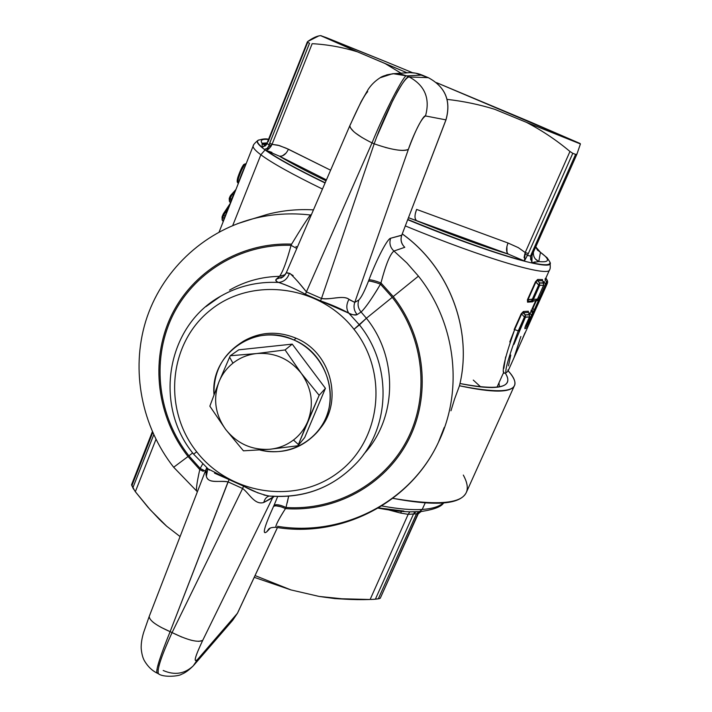 <?xml version="1.0" encoding="UTF-8"?>
<svg xmlns="http://www.w3.org/2000/svg" width="712" height="712" viewBox="0 0 712 712"><rect width="100%" height="100%" fill="white"/><g stroke="black" fill="none" stroke-linecap="round" stroke-linejoin="round"><path stroke-width="1.07" d="M237.942 180.083L237.942 180.074C235.521 182.486 240.905 168.165 243.201 165.353M241.688 169.928L245.017 163.911L246.112 163.796L243.531 164.757L245.017 163.911C242.463 166.777 236.74 181.355 237.683 182.628L238.52 178.071M229.682 197.215L230.225 198.274L229.789 199.467L229.22 198.488L229.647 197.34M229.246 198.408L229.789 199.467L230.225 198.274L229.7 197.18M229.869 196.761L235.556 190.469L230.279 195.907M231.142 196.103L230.91 196.574M224.173 214.107L224.859 212.879L226.407 212.826L227.448 210.939L226.407 212.826L224.859 212.879L229.691 205.27L223.621 215.362L222.9 214.81L223.426 213.671L224.859 212.879L223.328 213.858M225.713 214.41L224.164 218.299L222.055 216.938L222.9 214.81L223.621 215.362L222.767 217.525L223.621 215.362L225.019 216.145L223.621 215.362M222.918 214.757L223.426 213.671M536.973 280.572L537.702 280.679L537.676 279.469L542.491 279.567L542.553 280.786L537.702 280.679L535.486 281.738L537.676 279.469L537.702 280.679L539.625 282.922L537.702 280.679L542.553 280.786L543.47 282.682M535.958 281.872L527.921 299.885L527.441 299.761L535.486 281.738L538.717 285.085L535.958 281.872L527.921 299.885L528.438 301.416L527.539 302.173L527.441 299.761L532.434 299.138L527.921 299.885M532.549 301.808L527.539 302.173L528.438 301.416L533.484 301.051L532.549 301.808L533.119 301.185M232.717 225.562L260.859 154.771C271.886 162.968 292.418 174.395 322.465 189.045C292.418 174.395 271.886 162.968 260.859 154.771C255.599 150.819 253.009 147.963 253.08 146.183L253.463 145.212L253.08 146.183C253.009 147.963 255.599 150.819 260.859 154.771L265.069 149.929L260.859 154.771L232.717 225.562M405.351 225.927C485.566 259.07 549.842 277.635 549.646 269.634C549.842 277.635 485.566 259.07 405.351 225.927M543.79 283.429L543.541 282.842L539.625 282.922L539.687 285.334L538.717 285.085L532.434 299.138L533.413 299.378L531.588 300.891L528.438 301.416L527.574 300.687M535.655 300.606L528.918 301.345M545.116 278.846L545.187 280.056L546.131 278.668L545.944 277.894L545.187 280.056L545.116 278.846L545.988 277.778M544.208 281.338L543.301 282.255M544.039 281.908L543.603 282.878L544.039 281.908L545.606 284.07L544.039 281.916M536.394 300.322L531.864 310.245M540.746 298.07L539.66 300.446L538.592 300.259L534.187 310.085L532.914 308.305L536.252 300.847L538.592 300.259L539.411 299.156L538.592 300.259L536.252 300.847L532.425 309.088M532.914 308.305L534.187 310.085L533.217 312.203L531.962 310.45L531.09 311.144M531.107 310.129L531.188 311.34L529.149 313.894M530.022 313.227L529.443 314.517L530.022 313.227L531.597 315.336L530.022 313.227M529.621 315.078L529.372 314.49L525.331 314.9L523.4 312.702L523.373 311.509L528.34 311.215L528.402 312.426L523.4 312.702L521.166 313.823L523.373 311.509L523.4 312.702L528.402 312.426L529.292 314.303M521.246 313.832L514.634 329.647L514.153 329.54L521.166 313.823M514.153 329.54L514.634 329.647L509.783 341.965M505.636 356.952L503.847 368.38M503.651 371.869L503.838 373.204M547.243 280.234L546.131 278.668L547.297 280.546L546.513 281.881L545.187 280.056L546.513 281.881L539.5 297.714L537.978 298.061L539.5 297.714L538.708 299.414L537.044 299.805L538.708 299.414M531.188 311.34L532.514 313.12L527.904 323.586L527.049 322.465L527.904 323.586L526.684 325.411L532.514 313.12L531.188 311.34L530.191 312.657M522.697 312.621L525.331 314.9L529.559 314.9M532.523 313.129L533.217 312.203L532.042 309.934M539.545 300.713L535.264 310.263L534.187 310.085L532.505 313.111M526.079 324.619L526.684 325.402L525.501 326.034L526.684 325.411L526.836 327.814L526.684 325.411M518.274 330.813C508.92 356.178 504.844 370.169 506.036 372.776L506.045 372.768C504.853 370.133 508.929 356.142 518.274 330.813L514.634 329.647L518.274 330.813L524.415 317.08L521.647 313.939L524.415 317.08L518.274 330.813L519.262 331.027L525.394 317.303L529.488 316.911L529.675 316.306M503.028 373.711L503.802 373.222C501.764 370.649 505.369 356.133 514.634 329.647L521.647 313.939M258.536 140.077L257.86 140.442C255.982 141.839 258.385 144.999 265.069 149.929C275.909 157.806 295.916 168.833 325.072 182.993C295.916 168.833 275.909 157.806 265.069 149.929C258.385 144.999 255.982 141.839 257.86 140.442L258.536 140.077M262.087 144.269L266.377 144.874L262.087 144.269M549.904 262.238C556.063 272.625 491.529 254.362 407.736 219.714C492.455 254.745 557.158 272.901 549.798 261.963L549.762 261.811C551.248 265.327 545.294 265.656 531.9 262.799L538.797 261.544L540.444 252.324C550.34 259.631 549.789 262.701 538.797 261.544C549.789 262.701 550.34 259.631 540.444 252.324L538.583 250.873M480.707 386.919L473.275 380.075M267.641 148.79L266.448 150.615C277.582 158.456 297.153 169.171 325.17 182.77C297.153 169.171 277.582 158.456 266.448 150.615L279.309 156.124L326.416 179.878L279.309 156.124C290.576 162.932 306.151 171.156 326.025 180.804C306.151 171.156 290.576 162.932 279.309 156.124C282.976 156.578 286.019 154.281 288.422 149.217L330.599 170.204L286.162 148.194L278.089 145.221L272.055 144.358L269.759 143.05L272.055 144.34M267.071 142.907L262.052 143.228C259.916 140.104 262.078 138.858 268.54 139.49C262.078 138.858 259.916 140.104 262.052 143.228L262.256 147.437C258.002 143.904 256.596 141.546 258.029 140.38L258.812 139.944L258.029 140.38C256.596 141.546 258.002 143.904 262.256 147.437L262.052 143.228L267.071 142.907M265.371 143.913L262.052 143.228L265.727 143.913M537.72 250.455L535.691 247.011L540.444 252.324L538.797 261.544L535.308 258.91M534.116 256.97L533.804 256.195M533.35 253.979L533.404 252.164M408.501 217.712L508.27 254.104C483.519 246.557 452.903 235.423 416.422 220.702C452.903 235.423 483.519 246.557 508.27 254.104L524.406 261.001C496.531 253.65 457.674 239.81 407.825 219.483C457.674 239.81 496.531 253.65 524.406 261.001L508.27 254.104L416.422 220.702L415.185 218.522M415.265 213.84L416.609 209.408L508.021 243.006C505.983 248.328 506.063 252.03 508.27 254.104M414.998 216.742L415.007 216.003M271.931 152.359L266.955 150.704M266.448 150.615L270.854 146.565L272.046 144.358L279.398 145.586L288.422 149.217M286.162 153.018L282.379 155.883M272.046 144.358L312.168 43.681L272.046 144.358L271.53 145.292L269.083 144.945L269.759 143.05L269.083 144.945L271.53 145.292L270.898 146.485M266.457 150.606L268.744 146.209L270.889 146.476L268.744 146.209L269.083 144.945L267.303 143.628L269.083 144.945M270.845 146.556L268.406 149.298M508.021 243.006L518.229 247.598L525.225 252.529L518.363 247.669L508.021 243.006L416.609 209.408C414.544 214.917 414.482 218.682 416.422 220.702L408.501 217.721M538.797 261.544L538.797 261.544C534.908 259.604 533.11 256.48 533.395 252.173M535.121 261.874L531.9 262.799L531.499 259.533M532.434 254.344L532.042 255.359L530.573 256.142L531.286 254.264L532.442 254.326L531.286 254.264L530.573 256.142L532.042 255.359L531.9 262.799C545.294 265.656 551.248 265.327 549.762 261.811L547.136 257.788L538.779 250.998M530.698 259.844L530.573 256.142L531.9 262.799M535.753 246.868L540.444 252.324M264.926 145.542L262.256 147.437L267.303 143.628L267.267 142.569L267.303 143.628L264.891 146.183M265.309 149.787L264.633 149.298L265.309 149.787M266.76 148.541L264.633 149.298L266.76 148.541M268.744 146.209L267.178 148.31L268.744 146.209M268.104 141.83L307.673 42.346L267.792 141.581M262.256 147.437L266.368 143.94M524.059 257.619L524.922 253.579L527.423 255.359L528.357 253.534L572.795 153.32L569.965 151.487C556.74 140.344 542.25 130.643 526.497 122.366L494.867 109.354C479.568 104.593 463.646 101.264 447.118 99.377C463.654 101.255 479.568 104.584 494.867 109.354L526.497 122.366C542.259 130.634 556.748 140.335 569.965 151.487L525.225 252.529L569.965 151.487L572.795 153.32L528.357 253.534L525.225 252.52L528.357 253.534L527.423 255.359L524.922 253.579L525.225 252.529L524.406 261.001L525.403 258.634M507.015 252.466L506.891 246.468M527.423 255.359L530.573 256.142L527.423 255.359L524.406 261.001M539.5 297.714L540.559 297.928L538.69 299.423L546.513 281.881L546.665 284.302L545.606 284.07L546.665 284.302L540.559 297.928L539.5 297.714M532.514 313.12L532.674 315.532L531.597 315.336L532.692 315.487M529.541 316.796L529.541 314.695M513.957 357.869L520.864 336.464M524.958 332.824L521.816 340.354M533.439 312.23L533.528 312.995M541.138 297.242L540.31 298.364M540.542 297.972L547.368 283.358L547.297 280.546L547.617 282.424L546.665 284.302M539.803 298.898L538.842 299.378M539.678 298.995L540.266 298.417M540.782 297.758L541.173 297.18M533.217 312.203L533.368 314.597L535.264 310.263L534.187 310.085L538.592 300.259L539.66 300.446M532.674 315.523L533.448 312.693M533.368 314.597L528.98 323.764L527.904 323.586L528.98 323.764L526.836 327.814L525.029 328.668L525.189 326.995L525.029 328.668C524.646 328.348 525.011 326.933 526.132 324.405L529.488 316.911L524.415 317.08L525.331 314.9L525.394 317.303L514.002 344.305M526.186 324.289L524.86 328.659M546.513 281.881L547.297 280.546L546.122 278.419M529.372 314.49L529.488 316.911L526.132 324.405M525.029 328.668L526.836 327.814M527.111 327.484L532.674 315.532M541.218 297.091L540.559 297.928M533.35 314.624L508.021 371.13L507.932 369.946M508.466 365.852L510.762 355.048M518.594 330.911L519.092 331.018M524.415 317.08L525.394 317.303M531.588 300.891L539.625 282.922L543.728 283.251M535.584 300.624L537.524 299.084L543.843 284.667M543.701 285.183L543.701 283.029M543.541 282.842L543.657 285.272L537.462 299.111L533.413 299.378L537.462 299.111L543.657 285.272L539.687 285.334L533.413 299.378L532.434 299.138M532.167 300.687L533.092 299.912M533.413 299.378L539.687 285.334L543.719 285.236M222.18 220.088L222.767 217.525L224.164 218.299L223.096 221.352L225.25 216.288M230.368 202.564L233.972 194.456L231.978 194.75L233.509 194.599L231.569 199.289L230.225 198.274L231.569 199.289L231.124 200.481L229.789 199.467L231.124 200.481L230.626 201.79M229.442 201.389L229.789 199.467M230.572 203.036L229.415 201.345M230.225 198.274L231.978 194.75M233.509 194.599L234.462 193.228M245.044 166.234L245.48 165.38C242.498 171.619 240.238 177.341 238.689 182.548M238.68 182.566L243.201 170.319M572.795 153.32L575.607 154.397L531.286 254.264L575.607 154.397L572.795 153.32M312.168 43.681C327.315 44.509 342.365 47.197 357.317 51.771L385.076 63.537L400.865 73.105L385.076 63.537L406.97 72.749L357.317 51.771C342.365 47.206 327.315 44.509 312.168 43.681M309.506 43.209L307.673 42.346L309.506 43.209L269.759 143.05L309.542 43.227M326.532 37.709L320.623 35.636C317.036 35.938 312.71 37.923 307.637 41.572L318.825 35.894L320.623 35.636L357.317 51.771L320.809 35.627L386.465 61.953L326.532 37.709M531.784 122.571L436.545 82.654L580.022 143.468L531.784 122.571M412.613 72.74L386.465 61.953L412.613 72.74M576.88 154.246L532.434 254.335L576.916 154.175L580.422 143.949L580.022 143.468L580.422 143.949L576.916 154.166L575.607 154.397M307.673 42.346L307.637 41.572M526.497 122.366L580.422 143.949L526.497 122.366M421.78 511.456L419.608 511.608L416.894 513.833L422.189 509.445C411.509 510.121 398.044 508.947 381.801 505.929C398.044 508.947 411.509 510.121 422.189 509.445L419.608 511.608L410.69 511.848M400.536 513.058L388.61 509.899L400.536 513.058L401.595 511.394L400.536 513.058L408.163 514.34L400.536 513.058M409.809 511.83L408.163 514.34L409.898 511.83M413.298 511.848L416.057 511.768L413.512 513.984L408.163 514.34L370.124 599.504C352.938 600.056 335.922 599.023 319.083 596.425L346.664 599.264L334.729 598.569L319.083 596.425L290.905 589.91L319.083 596.425L337.452 598.659L370.124 599.504L408.163 514.34L411.1 514.162M416.057 511.768L419.074 511.643L416.493 513.85L413.512 513.984L375.375 599.21L370.979 599.477M413.983 513.174L415.274 512.053M417.882 513.877L380.261 598.231L378.295 598.837L416.493 513.85L378.295 598.837L375.375 599.21L413.512 513.984L416.867 513.833L419.074 511.643M419.608 511.608L421.433 511.483M161.108 521.068L166.635 526.195L180.074 536.563L166.635 526.195L159.408 519.422L148.016 507.309L135.333 491.707L150.241 509.801L166.635 526.195M254.237 577.325L290.905 589.91L255.056 575.581L290.905 589.91L254.237 577.325M131.587 484.934L133.562 489.197M134.79 490.977L131.587 484.641L152.35 431.721M152.724 432.567L131.845 485.78L152.724 432.567M153.73 434.792L132.824 487.898L153.73 434.792M155.955 439.402L135.333 491.707L155.955 439.402M380.261 598.231L418.184 513.895L421.059 511.528M373.524 599.362L379.505 598.614M422.189 509.445C432.157 508.768 439.179 506.624 443.238 503.028C439.179 506.624 432.157 508.768 422.189 509.445L425.18 503.01L422.189 509.445M378.579 507.887L403.891 511.091M198.639 641.387L202.662 640.471C194.928 656.998 193.246 663.308 197.616 659.41L193.406 665.684C188.92 670.197 184.898 673.08 181.364 674.344C179.246 676.213 163.119 677.806 158.206 673.614C157.156 668.791 161.775 655.111 172.073 632.585L181.782 637.062M158.918 673.961L158.206 673.614L158.918 673.961M190.238 639.963L192.276 640.48M152.84 621.994L154.237 623.089M160.876 627.272L172.073 632.585L242.605 488.503L228.036 481.873C220.293 480.048 208.491 484.347 206.364 476.319L206.035 469.368L206.64 468.069L207.459 469.911L206.364 476.319L207.521 470.187L206.809 468.211L207.459 469.911M157.361 673.223L156.818 672.965L157.93 672.92M163.19 670.481C174.6 675.483 184.622 673.935 193.246 665.853L197.616 659.41C193.175 663.397 194.848 657.087 202.662 640.471L272.589 497.83L263.787 502.467C264.695 498.943 266.475 496.816 269.118 496.068L268.967 496.104C266.404 496.905 264.677 499.023 263.787 502.467L274.111 496.433L272.589 497.83L202.662 640.471C197.607 642.722 187.407 640.097 172.073 632.585L170.115 631.669C156.391 625.608 149.422 620.544 149.2 616.467L143.682 632.327C141.884 638.174 141.047 643.514 141.181 648.338C141.706 653.972 142.854 658.235 144.625 661.128C147.909 666.574 151.985 670.526 156.827 672.973C156.017 669.289 160.449 655.529 170.115 631.669L229.05 479.568L243.548 486.163L242.605 488.503L243.548 486.163L258.216 493.024M169.1 639.145C164.018 650.679 160.6 659.695 158.847 666.192M158.1 669.556L158.197 673.614L156.818 672.965M297.42 281.035L306.409 291.867L321.504 298.47L374.183 143.806C385.308 112.051 405.929 73.283 409.24 76.976C424.868 85.431 430.288 98.416 425.5 115.958C423.578 114.49 413.619 133.705 408.377 149.351C402.956 151.709 391.555 149.867 374.183 143.806L372.029 142.898C357.477 135.627 350.082 129.851 349.868 125.579L350.09 125.045M421.949 75.018C416.467 72.784 410.797 72.117 404.923 73.007L409.961 72.624L415.603 73.14L428.286 77.661L422.118 75.08L406.632 75.89L401.693 74.315L395.516 73.63L392.401 73.772L380.057 77.804L386.954 74.813L393.3 73.701L406.632 75.89L409.24 76.976L406.632 75.89C404.923 72.838 384.64 111.766 372.029 142.898L306.409 291.867C299.53 283.234 294.003 277.066 289.837 273.355M408.439 77.136C405.885 78.267 401.924 83.642 396.566 93.263M392.908 100.196L377.031 136.215M376.924 281.48L380.982 282.958L380.484 284.195L392.25 297.331L366.395 318.255L353.989 329.291C389.144 373.319 380.929 441.057 337.995 472.661C295.551 504.924 229.994 494.662 196.708 451.817C162.817 409.445 168.45 343.611 210.147 310.325C251.318 276.407 319.466 284.755 353.989 329.291C319.466 284.755 251.318 276.407 210.147 310.325C168.45 343.611 162.817 409.445 196.708 451.817L193.593 454.123L196.708 451.817C229.994 494.662 295.551 504.924 337.995 472.661C380.929 441.057 389.144 373.319 353.989 329.291L359.427 324.886L348.809 313.182C341.11 308.875 331.676 304.763 320.489 300.847L305.484 294.279C294.919 288.68 285.957 284.729 278.588 282.442C276.478 282.032 275.722 280.955 276.3 279.211L283.527 276.496L285.628 274.093M297.322 247.242L295.987 246.432M311.509 214.401L310.432 215.006C290.941 212.71 271.859 213.947 253.178 218.718L237.141 223.808L253.178 218.718C271.859 213.947 290.941 212.71 310.432 215.006L311.215 215.069L310.432 215.006C307.477 218.584 301.203 228.294 291.617 244.136L291.101 245.355L291.617 244.136C240.407 242.107 192.115 271.744 170.969 316.44C149.849 361.207 156.969 417.045 188.03 456.517L199.769 469.617L200.197 468.443L204.433 470.605M296.788 248.47L291.092 245.364L296.788 248.47M285.245 274.645L279.531 276.345C282.762 272.046 286.607 261.713 291.075 245.355C286.562 261.82 282.717 272.153 279.531 276.345L285.245 274.645M282.904 276.986L280.848 278.196M286.34 272.651L289.366 273.283C287.55 278.81 283.954 281.863 278.588 282.442C283.954 281.863 287.55 278.81 289.366 273.283L293.148 275.606M286.909 273.07L288.725 273.239M321.504 298.47L320.489 300.847L321.504 298.47C329.371 300.366 342.739 294.715 348.987 299.316C346.174 304.442 346.121 309.061 348.809 313.182C346.121 309.061 346.174 304.442 348.987 299.316C343.611 294.901 331.009 300.037 321.504 298.47L306.409 291.867L372.029 142.898L374.183 143.806L321.504 298.47M279.531 276.345C261.509 276.71 244.848 281.311 229.531 290.131C244.848 281.311 261.509 276.71 279.531 276.345L276.3 279.211C275.135 280.243 275.891 281.32 278.588 282.442C286.9 285.183 295.872 289.134 305.484 294.279L306.409 291.867M349.743 299.885L354.763 302.386C353.286 306.863 354.078 310.93 357.157 314.588C353.757 315.113 350.98 314.642 348.809 313.182C352.876 315.015 355.662 315.487 357.157 314.588C354.078 310.93 353.286 306.863 354.763 302.386L358.795 300.019C357.335 304.407 358.1 308.394 361.082 311.998C358.1 308.394 357.335 304.407 358.795 300.019C361.251 297.625 364.473 291.35 368.451 281.187L368.932 279.932L370.454 279.861M357.157 314.588L361.082 311.998C365.238 308.198 371.7 298.933 380.484 284.195C374.236 281.827 370.231 280.822 368.451 281.187C364.553 291.19 361.331 297.465 358.795 300.019L354.763 302.386L348.987 299.316M378.09 288.28C370.249 300.971 364.58 308.883 361.082 311.998L366.395 318.255L361.082 311.998M370.534 281.187L375.536 282.442M380.965 282.949C385.673 264.855 389.998 254.22 393.941 251.033C390.123 253.917 385.797 264.553 380.965 282.949C374.717 280.581 370.712 279.576 368.932 279.932C376.399 259.978 387.31 238.627 390.648 238.244C389.055 243.21 390.149 247.473 393.941 251.033L406.863 262.933L418.442 276.14L393.22 296.575L380.982 282.967L393.22 296.575C425.678 337.835 431.33 396.442 407.985 440.977C384.613 485.531 335.138 512.186 285.494 508.608M385.156 147.384C397.341 150.615 405.075 151.264 408.377 149.351L354.763 302.386L408.377 149.351C415.701 129.655 421.415 118.521 425.5 115.958L445.935 119.865C451.23 100.873 445.356 86.811 428.295 77.67L428.348 77.688M350.331 127.697L353.757 131.649M355.243 132.886L362.274 137.692M188.92 455.822C158.189 416.769 151.104 361.536 171.921 317.205C192.774 272.954 240.442 243.531 291.101 245.355C240.442 243.531 192.774 272.954 171.921 317.205C151.104 361.536 158.189 416.769 188.92 455.822L192.658 452.921L188.92 455.822L200.197 468.443L202.555 464.188L200.197 468.443L188.92 455.822M218.985 297.198L205.901 306.632L220.587 296.245C238.324 286.064 257.664 281.462 278.588 282.442C257.664 281.462 238.324 286.064 220.587 296.245C166.03 326.399 153.507 405.858 193.602 454.131L209.301 470.125M305.484 294.279L348.809 313.182L359.427 324.886L366.395 318.255L392.25 297.331C424.352 338.138 430.003 396.086 407.006 440.185C383.973 484.32 335.13 510.824 285.993 507.478C280.136 504.781 276.158 504.06 274.058 505.315L277.653 496.576L274.058 505.315L276.336 504.674M196.574 490.897C196.085 488.432 197.153 481.339 199.769 469.617C197.126 481.401 196.076 488.521 196.619 490.986L173.675 467.259L188.03 456.517C156.969 417.054 149.849 361.215 170.96 316.448C192.098 271.753 240.38 242.116 291.591 244.136M203.294 471.344L199.769 469.617L188.03 456.517L173.675 467.259C141.626 426.408 130.634 370.578 145.738 321.192C161.046 271.913 202.235 231.978 253.178 218.718L267.783 214.259C282.664 210.44 297.892 208.981 313.458 209.88C297.892 208.981 282.664 210.44 267.783 214.259L267.783 214.259C282.673 210.44 297.91 208.981 313.467 209.871M205.323 471.202L200.197 468.443L199.769 469.617M214.517 473.151L229.05 479.568L206.916 468.309L207.521 470.187M263.947 495.027L269.528 496.077M263.787 502.467C254.647 505.387 249.093 493.149 242.605 488.503L172.073 632.585M281.311 505.582L285.993 507.478L288.618 496.264L287.256 502.761M273.524 506.454L274.058 505.315L273.524 506.454C264.143 527.254 261.927 535.664 266.875 531.695C261.954 535.558 264.17 527.147 273.524 506.454C275.633 505.191 279.611 505.912 285.468 508.608C279.967 517.206 276.772 523.071 275.873 526.204M285.993 507.478L285.468 508.608L285.993 507.478C335.13 510.824 383.973 484.32 407.006 440.185C430.003 396.086 424.352 338.138 392.25 297.331L380.484 284.195L380.982 282.967M278.134 504.817L279.086 504.995M275.811 505.814L280.759 506.704M268.789 528.954L266.875 531.695L270.248 528.144L266.875 531.695L268.638 529.141C269.625 527.895 272.046 527.289 275.891 527.316L276.131 527.334M205.964 474.361L206.364 476.319C208.1 483.751 218.664 480.386 228.036 481.873L242.605 488.503M149.2 616.467L206.035 469.368M205.812 470.579L205.795 472.937M228.036 481.873L170.115 631.669M364.562 453.277C397.02 417.686 398.293 357.593 366.395 318.255C398.293 357.593 397.02 417.686 364.562 453.277L363.423 454.701M271.922 496.131C305.982 498.124 334.569 486.705 357.664 461.866C390.568 425.803 391.822 364.838 359.427 324.886C391.822 364.838 390.568 425.803 357.664 461.866C333.581 487.649 303.873 499.014 268.54 495.97C259.889 493.897 251.558 490.63 243.548 486.163L229.05 479.568M269.474 496.068L268.54 495.97M276.069 527.325L275.882 527.298C275.419 525.652 278.623 519.422 285.468 508.608C335.121 512.195 384.605 485.548 407.985 440.986C431.33 396.45 425.678 337.835 393.22 296.575L418.442 276.14C456.063 323.195 463.672 390.63 438.352 442.446C463.672 390.63 456.063 323.195 418.442 276.14L406.863 262.933L393.941 251.033C390.149 247.473 389.055 243.21 390.648 238.244C387.328 238.645 376.55 259.622 368.932 279.932L368.451 281.187M404.923 73.007C410.86 72.108 416.591 72.793 422.118 75.08L422.136 75.098M445.952 119.83L401.71 235.316L445.935 119.865L425.5 115.958C430.288 98.416 424.868 85.431 409.24 76.976L428.286 77.661L409.24 76.976M401.764 235.174L390.648 238.244L401.71 235.316C400.224 239.944 401.248 243.94 404.781 247.304C401.257 243.94 400.233 239.944 401.71 235.316L445.988 119.865M367.703 91.679C364.597 94.651 358.803 105.688 350.313 124.778M406.632 75.89L422.1 75.08M428.286 77.661C445.356 86.82 451.239 100.882 445.935 119.865M459.436 385.877L459.418 385.931C473.133 330.955 449.664 267.765 402.28 233.954C449.664 267.765 473.133 330.955 459.418 385.931L454.719 398.613M458.181 389.268L454.514 399.192M454.461 399.352L450.963 410.78M237.621 612.872L277.44 527.539L237.594 613.005M232.628 620.357L237.434 613.281L232.646 620.339L193.842 665.204M197.616 659.41L237.434 613.281L197.616 659.41M403.686 246.138L404.781 247.304L393.941 251.033M277.484 526.302C341.893 537.079 410.308 502.717 438.352 442.446C410.201 503.251 340.834 538.317 275.882 527.298M239.641 343.709L243.451 341.19C260.174 331.703 277.742 330.724 296.147 338.253L293.958 340.007C321.388 351.924 336.714 385.174 327.725 412.907C319.038 440.764 288.289 457.335 259.978 450.046C281.827 454.754 300.455 449.272 315.861 433.59C342.267 406.543 330.377 354.701 293.958 340.007L296.147 338.253C331.543 352.573 343.843 402.467 319.083 429.683M293.958 340.007C275.402 332.424 257.7 333.403 240.843 342.953C222.411 355.074 213.466 372.296 214 394.635C210.04 353.864 256.008 321.726 293.958 340.007M229.611 357.175L218.993 381.81L229.611 357.175L232.94 363.173L229.611 357.175L230.261 355.742L256.489 353.561C247.669 354.585 239.819 357.789 232.94 363.173C226.692 368.166 222.046 374.387 218.993 381.81L209.844 406.16L225.651 429.398L243.433 450.821L269.706 449.263L297.91 445.765L269.866 449.254C278.632 448.355 286.5 445.276 293.469 440.016C286.455 445.312 278.534 448.4 269.706 449.263C251.799 450.287 237.114 443.665 225.651 429.398C215.122 414.42 212.906 398.56 218.993 381.81C222.046 374.387 226.692 368.166 232.94 363.173C239.864 357.753 247.776 354.549 256.658 353.544C274.743 352.271 289.642 358.884 301.336 373.382C311.99 388.654 314.117 404.701 307.726 421.522C314.099 404.763 311.998 388.761 301.443 373.524L319.154 395.311L307.726 421.522C304.549 428.953 299.797 435.121 293.469 440.016L298.399 444.51L319.154 395.311L325.437 388.325L304.692 437.542L297.91 445.765L304.692 437.542M238.778 349.823L230.261 355.742L238.778 349.823L292.249 344.127L285.085 349.948L256.658 353.544L230.261 355.742M218.993 381.81C212.924 398.498 215.104 414.313 225.544 429.256L209.844 406.16L218.993 381.81M225.749 429.532C237.167 443.665 251.763 450.242 269.537 449.281L243.433 450.821L225.749 429.532M298.399 444.51L293.469 440.016C299.797 435.121 304.549 428.953 307.726 421.522L297.91 445.765M301.336 373.382L285.085 349.948L292.249 344.127L325.437 388.325L319.154 395.311L301.336 373.382M301.229 373.248C289.579 358.892 274.779 352.315 256.827 353.526L285.085 349.948L301.229 373.248M459.97 383.519C499.397 390.941 514.464 387.417 505.182 372.946C508.706 378.205 508.706 382.122 505.191 384.702C499.246 388.814 484.169 388.423 459.97 383.519M508.172 370.81C525.687 390.71 509.454 395.694 459.463 385.762C493.158 393.015 511.536 392.855 514.58 385.272C515.835 381.668 513.699 376.844 508.172 370.81M514.58 385.272L466.556 491.947C461.1 504.408 436.527 506.535 392.819 498.338C453.891 508.599 477.387 500.848 463.316 475.064M499.406 386.856L498.996 382.762L499.406 386.856M246.174 163.626L243.682 164.57M243.727 164.525C241.884 167.089 239.944 171.316 237.906 177.181C237.016 180.323 236.945 182.139 237.683 182.628L238.315 183.491M229.22 198.488L230.439 195.649M229.211 198.497L229.398 201.274M230.519 195.551L235.921 189.525M223.435 213.662L230.555 202.973M222.126 219.946L222.046 216.946L222.9 214.784M550.02 262.648C550.412 266.786 550.287 269.109 549.646 269.634L545.837 278.134M535.789 300.571L531.944 309.159M503.072 373.658L497.003 387.221M543.621 282.913L542.597 280.786M534.961 300.749L533.27 301.087M528.455 312.426L529.47 314.579M507.914 371.308L506.036 372.776L503.802 373.213M268.602 139.321C266.119 138.475 262.595 138.822 258.029 140.38L257.86 140.442C254.682 143.112 253.089 145.025 253.08 146.183L219.109 232.005M266.422 143.86L265.772 143.904M307.335 41.937L267.196 142.738M267.223 142.649L265.487 144.972M539.554 300.695L535.335 310.103M526.177 324.387L525.091 327.084M526.204 324.361L529.55 316.876M533.635 313.992L533.43 314.455M541.2 297.109L547.225 283.679M547.288 280.323L547.679 281.925M222.153 220.053L223.239 221.583M320.623 35.636L318.816 35.894M411.99 511.866C402.325 511.803 391.048 510.557 378.161 508.128M334.729 598.569L337.452 598.659M420.943 511.528C433.661 509.667 441.218 506.819 443.62 502.992M394.377 73.648C387.052 74.689 382.291 76.068 380.092 77.786C375.188 80.928 371.237 84.79 368.229 89.365L361.162 101.611L349.868 125.579M284.693 275.339L282.904 276.995M349.85 125.65L286.268 272.821L283.527 276.496M196.619 490.995L197.402 491.689M422.118 75.08L428.312 77.67C445.409 86.837 451.301 100.899 445.988 119.856M392.401 73.772L406.561 72.793M402.298 233.919C449.664 267.703 473.142 330.84 459.436 385.886M277.466 527.539L237.577 613.041L232.628 620.348M403.713 246.156C401.07 242.845 400.429 239.205 401.791 235.245M444.235 427.458L438.352 442.446M240.843 342.953L243.451 341.19"/></g></svg>
